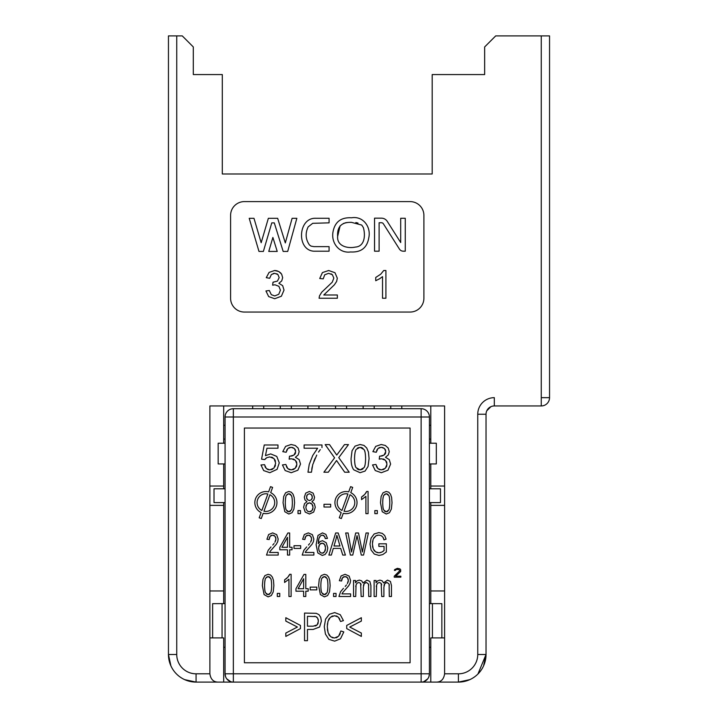 <?xml version="1.0" encoding="UTF-8"?>
<svg xmlns="http://www.w3.org/2000/svg" width="718" height="718" viewBox="0 0 718 718"><rect width="100%" height="100%" fill="white"/><g stroke="black" fill="none" stroke-linecap="round" stroke-linejoin="round"><path stroke-width="1.08" d="M380.064 278.512L375.738 280.729L375.738 277.453L380.711 274.213L383.726 270.515L385.907 270.515L385.907 298.248L382.523 298.248L382.523 276.636L379.301 278.979M332.371 274.716L328.629 273.325L324.707 274.797L323.217 278.862L319.725 278.503L322.427 272.571L328.7 270.515L334.992 272.723L337.307 278.18L336.634 281.447L334.373 284.822L323.8 294.99L337.352 294.99L337.352 298.248L319.088 298.248L319.474 295.888L321.709 292.217L332.246 282.201L333.825 278.108L332.371 274.716L331.079 273.827M277.911 274.536L274.662 273.307L271.359 274.545L269.663 278.279L266.27 277.678L269.097 272.4L274.581 270.515L278.746 271.503L281.644 274.141L282.668 277.695L281.707 280.953L278.862 283.287L282.668 285.647L284.023 290.09L281.375 296.229L274.716 298.733L268.667 296.579L265.938 290.961L269.322 290.503L271.305 294.667L274.734 295.933L278.772 294.272L280.424 290.162L278.898 286.32L275.012 284.795L272.625 285.172L273.002 282.201L277.444 281.097L279.176 277.624L277.911 274.536L276.78 273.746M274.653 273.307L273.172 273.504M274.581 270.515L275.47 270.56M276.062 270.632L277.713 271.054M278.746 271.503L280.926 273.163M410.086 312.052A13.804 13.804 0 0 0 423.898 298.248L423.898 215.4A13.804 13.804 0 0 0 410.086 201.596L244.398 201.596A13.804 13.804 0 0 0 230.586 215.4L230.586 298.248A13.804 13.804 0 0 0 244.398 312.052L410.086 312.052M170.902 665.846L168.452 654.484L168.452 35.9L168.452 654.484A27.616 27.616 0 0 0 196.068 682.1L218.164 682.1C213.461 682.082 210.697 679.318 209.88 673.816L209.88 505.364L223.684 505.364L223.684 603.676M223.684 405.948L223.684 443.23M223.684 463.936L223.684 488.796M223.684 502.6L223.684 505.364M209.88 505.364L209.88 405.948L444.604 405.948L444.604 673.816L458.416 673.816A19.332 19.332 0 0 0 477.748 654.484L477.748 414.232L486.032 414.232A8.284 8.284 0 0 1 486.768 410.822L490.897 406.684L486.768 410.813A8.284 8.284 0 0 0 486.032 414.232A8.284 8.284 0 0 1 494.316 405.948L524.696 405.948M209.88 590.968L223.684 590.968M430.8 502.6L430.8 603.676M430.8 488.796L430.8 463.936M430.8 443.23L430.8 405.948M430.8 505.364L444.604 505.364M430.8 590.968L444.604 590.968M483.582 665.846L486.032 654.484A27.616 27.616 0 0 1 458.416 682.1L469.778 679.65L458.416 682.1L223.684 682.1L223.684 637.916L209.88 637.916M218.164 682.1L223.684 682.1M432.182 682.1L391.552 682.1M241.634 682.1L293.527 682.1M211.254 682.1L222.302 682.1M436.32 682.1C441.023 682.082 443.787 679.318 444.604 673.816M477.748 654.484L486.032 654.484L477.946 674.014L486.032 654.484L486.032 414.232A8.284 8.284 0 0 1 486.768 410.822M549.548 397.664A8.284 8.284 0 0 1 544.154 405.428A8.284 8.284 0 0 0 549.548 397.664L549.548 88.368L549.548 397.664L541.264 397.664L541.264 35.9L549.548 35.9L549.548 397.664A8.284 8.284 0 0 1 541.264 405.948L494.316 405.948L494.316 397.664A16.568 16.568 0 0 0 477.748 414.232M432.182 85.604L432.182 173.98L222.302 173.98L222.302 85.604M168.452 35.9L176.736 35.9L176.736 654.484A19.332 19.332 0 0 0 196.068 673.816L209.88 673.816M184.706 679.65L196.068 682.1L196.068 673.816M490.906 406.684A8.284 8.284 0 0 1 494.316 405.948A8.284 8.284 0 0 0 490.906 406.684A8.284 8.284 0 0 1 494.262 405.948M541.264 35.9L495.698 35.9L484.65 46.948L484.65 74.564L432.182 74.564L432.182 173.98L222.302 173.98L222.302 74.564L193.304 74.564L193.304 46.948L182.264 35.9L176.736 35.9M544.154 405.428A8.284 8.284 0 0 1 541.264 405.948A8.284 8.284 0 0 0 544.154 405.428M541.264 397.664L541.264 405.948M273.002 282.201L273.549 282.237M249.218 218.317L253.984 218.317L261.173 242.729L268.352 218.317L277.66 218.317L285.315 242.917L292.109 218.317L296.848 218.317L287.703 251.435L283.17 251.435L274.294 222.885L271.772 222.885L263.371 251.435L258.974 251.435L249.218 218.317M315.732 218.272L329.077 218.272L329.077 222.849L312.707 223.316L308.166 226.87C305.114 233.287 305.545 239.318 309.467 244.982L311.038 246.112L313.937 246.633L329.077 246.633L329.077 251.201L313.694 251.201C296.274 249.918 298.069 217.554 315.732 218.272M374.545 251.192L374.545 218.164L381.455 218.164A6.857 6.857 0 0 1 387.244 221.35L400.698 242.549L400.698 218.272L405.266 218.272L405.266 251.192L403.283 251.192A4.568 4.568 0 0 1 399.423 249.074L383.385 223.801A2.289 2.289 0 0 0 381.455 222.733L379.113 222.733L379.113 251.192L374.545 251.192M268.765 251.435L272.885 237.443L277.229 251.435L268.765 251.435M350.572 251.964C339.04 253.58 331.025 242.774 332.99 232.004C334.812 221.934 340.987 217.195 351.515 217.787C363.254 215.759 371.341 227.148 368.738 237.999C367.042 247.889 360.983 252.548 350.572 251.964M351.515 222.365L361.728 225.066L363.353 227.561C365.462 234.759 365.076 246.507 355.266 247.091C347.629 248.742 336.796 246.157 337.639 236.366C337.011 226.664 341.633 221.997 351.515 222.365L351.533 222.356M337.639 236.366L340.126 225.82M343.24 223.594L343.985 223.253M345.044 222.885L347.198 222.481M358.031 223.083L355.85 222.544M444.604 637.916L430.8 637.916L430.8 682.1M209.88 486.032L223.684 486.032M444.604 486.032L430.8 486.032M212.636 637.916L212.636 603.659L225.066 603.596M225.066 647.322L223.684 647.232M280.298 405.948L280.298 408.704L291.346 408.704L291.346 405.948M252.682 405.948L252.682 408.704L263.73 408.704L263.73 405.948M307.914 405.948L307.914 408.704L318.954 408.704L318.954 405.948M335.53 405.948L335.53 408.704L346.57 408.704L346.57 405.948M363.146 405.948L363.146 408.704L374.186 408.704L374.186 405.948M390.754 405.948L390.754 408.704L401.802 408.704L401.802 405.948M430.8 647.232L429.418 647.322L429.418 603.596L441.848 603.659L441.848 637.916M549.548 88.368L549.548 35.9M225.066 673.816L225.066 416.996L233.35 416.996L233.35 673.816L225.066 673.816A8.284 8.284 0 0 0 233.35 682.1A8.284 8.284 0 0 1 225.066 673.816L225.587 676.715M429.418 416.996A8.284 8.284 0 0 0 421.134 408.704L421.134 682.1A8.284 8.284 0 0 0 429.418 673.816A8.284 8.284 0 0 1 421.134 682.1L233.35 682.1L233.35 673.816L429.418 673.816L429.418 416.996L233.35 416.996L233.35 408.704A8.284 8.284 0 0 0 225.066 416.996M429.418 502.6L429.418 488.796L440.466 488.796L440.466 502.6L429.418 502.6M429.418 463.936L429.418 443.23L436.32 443.23L436.32 463.936L429.418 463.936M430.8 439.084L429.418 439.084L429.418 425.28L430.8 425.28M225.066 425.28L223.684 425.28M223.684 439.084L225.066 439.084M225.066 463.936L218.164 463.936L218.164 443.23L225.066 443.23M225.066 488.796L214.018 488.796L214.018 502.6L225.066 502.6M226.789 678.869L230.586 681.624A8.284 8.284 0 0 0 233.35 682.1M423.898 681.624L427.695 678.869M428.897 676.715L429.418 673.816M405.535 682.1L360.957 682.1L405.535 682.1M410.086 662.768L410.086 428.036L244.398 428.036L244.398 662.768L410.086 662.768M421.134 408.704L233.35 408.704M376.465 466.395L377.138 467.741M378.898 469.339L380.001 469.751M382.882 469.716L384.193 469.168M386.284 467.059L386.831 465.722M386.84 462.625L386.338 461.387M384.417 459.466L383.161 458.964M380.962 458.811L380.181 458.928M379.607 456.172L380.145 456.208L379.607 456.172L379.23 459.152L381.617 458.775L385.494 460.301L387.02 464.142L385.369 468.253L381.339 469.904L377.91 468.648L375.927 464.483L372.534 464.932L375.263 470.55L381.321 472.713L387.98 470.2L390.619 464.07L389.264 459.619L385.458 457.267L388.303 454.934L389.264 451.676L388.241 448.113L385.342 445.474L381.186 444.496L375.702 446.381L372.875 451.649L376.268 452.259L377.955 448.517L381.258 447.278L384.507 448.517L382.568 447.44M381.563 456.083L382.847 455.706M384.794 454.449L385.306 453.713M385.342 453.659L385.656 452.78M385.629 450.401L385.216 449.414M379.948 447.44L378.88 447.852M377.246 449.387L376.663 450.599M318.523 452.098L320.291 449.594M315.157 458.183L313.829 461.36M312.177 466.906L311.738 469.419M339.892 619.499L339.129 618.072M337.281 616.349L336.087 615.882M332.955 615.909L331.581 616.412M329.4 618.306L328.602 619.643M327.596 623.08L327.372 624.786M327.39 629.04L327.677 631.077M328.817 634.524L329.67 635.789M331.887 637.467L333.116 637.88M335.988 637.817L337.334 637.252M339.497 635.053L340.287 633.348M389.282 585.376L389.201 584.614M389.093 584.075L387.029 582.477L389.093 584.075L389.309 596.496L391.463 596.496L391.463 585.502L390.439 581.454L387.514 580.126L383.556 582.926L382.263 580.871L379.939 580.126L377.659 580.844L376.053 582.738L376.053 580.485L374.114 580.485L374.114 596.496L376.286 596.496L376.636 584.838L377.758 583.088L376.636 584.838M386.176 582.603L385.449 582.962M384.327 584.398L384.013 585.556M381.653 584.901L381.464 584.021M381.186 583.384L379.454 582.477L377.758 583.088L379.454 582.477L381.186 583.384L381.725 596.496L383.897 596.496L383.897 587.198L384.785 583.599L387.029 582.477M376.447 585.673L376.331 586.768M368.711 585.376L368.639 584.614M368.522 584.075L366.458 582.477L368.522 584.075L368.738 596.496L370.901 596.496L370.901 585.502L369.869 581.454L366.943 580.126L362.985 582.926L361.692 580.871L359.368 580.126L357.088 580.844L355.491 582.738L355.491 580.485L353.552 580.485L353.552 596.496L355.715 596.496L356.065 584.838L357.196 583.088L356.065 584.838M365.615 582.603L364.888 582.962M363.757 584.398L363.443 585.556M361.082 584.901L360.894 584.021M360.624 583.384L358.892 582.477L357.196 583.088L358.892 582.477L360.624 583.384L361.154 596.496L363.326 596.496L363.326 587.198L364.214 583.599L366.458 582.477M355.877 585.673L355.76 586.768M346.489 584.919L345.178 586.48M347.952 582.433L348.266 581.347M348.248 579.327L347.44 577.667L348.365 580.386L347.35 583.653M346.749 577.048L345.977 576.689M344.03 576.698L343.231 577.075M342.037 578.529L341.705 579.588M342.199 593.427L342.513 592.915M285.791 579.076L286.841 578.214M288.645 576.195L289.282 575.217M383.663 538.778L383.331 537.908M382.981 537.235L381.294 535.691L378.862 535.098L381.294 535.691L382.981 537.235L383.968 539.882L386.087 539.155L384.74 535.547L382.308 533.384L378.853 532.603L374.186 533.959L371.071 538.114L370.003 544.127L371.08 550.024L374.293 554.063L379.032 555.445L382.793 554.574L386.347 551.998L386.347 543.795L378.862 543.813L378.862 546.407L384.058 546.407L384.058 550.518L381.859 552.088L378.898 552.806L380.863 552.501M377.767 535.179L376.86 535.395M373.324 538.868L376.088 535.718L373.845 537.854M372.723 540.825L372.489 542.296M372.516 545.949L372.795 547.574M373.899 550.185L374.688 551.146M376.672 552.393L377.758 552.707M382.802 551.55L383.52 551.029M325.066 537.567L324.787 536.813M323.809 535.61L323.109 535.242M322.319 535.116L320.497 535.834L322.319 535.116L324.482 536.283L325.308 538.599L327.471 538.383L325.864 534.354L322.454 532.891L318.002 535.422L316.108 544.729L317.823 552.959L322.247 555.445L325.092 554.493L327.058 551.765L327.776 547.897L326.25 542.745L322.561 540.735L320.183 541.462L318.271 543.679L318.882 538.563L320.497 535.834M319.905 536.499L319.357 537.387M318.568 539.828L318.352 541.498M309.745 543.49L308.444 545.061M311.217 541.004L311.531 539.918M311.513 537.899L310.697 536.247L311.63 538.958L310.616 542.234M310.005 535.619L309.243 535.26M307.295 535.269L306.487 535.655M305.303 537.109L304.971 538.168M305.455 552.007L305.778 551.487M274.061 543.49L272.759 545.061M275.524 541.004L275.847 539.918M275.829 537.899L275.012 536.247L275.936 538.958L274.931 542.234M274.321 535.619L273.549 535.26M271.61 535.269L270.803 535.655M269.618 537.109L269.286 538.168M269.771 552.007L270.085 551.487M362.752 496.228L363.802 495.375M365.615 493.356L366.243 492.368M286.365 466.395L287.038 467.741M288.798 469.339L289.901 469.751M292.782 469.716L294.093 469.168M296.184 467.059L296.731 465.722M296.74 462.625L296.238 461.387M294.317 459.466L293.061 458.964M290.862 458.811L290.09 458.928M289.507 456.172L290.054 456.208L289.507 456.172L289.13 459.152L291.517 458.775L295.403 460.301L296.929 464.142L295.269 468.253L291.239 469.904L287.81 468.648L285.827 464.483L282.443 464.932L285.163 470.55L291.221 472.713L297.88 470.2L300.528 464.07L299.164 459.619L295.358 457.267L298.203 454.934L299.164 451.676L298.149 448.113L295.251 445.474L291.086 444.496L285.602 446.381L282.775 451.649L286.168 452.259L287.864 448.517L291.158 447.278L294.407 448.517L292.468 447.44M291.472 456.083L292.747 455.706M294.694 454.449L295.215 453.713M295.242 453.659L295.556 452.78M295.529 450.401L295.116 449.414M289.848 447.44L288.78 447.852M287.146 449.387L286.572 450.599M264.96 466.431L265.579 467.705M267.365 469.321L268.505 469.751M271.404 469.698L272.75 469.105M274.877 466.799L275.452 465.21M275.461 461.234L274.904 459.762M272.867 457.68L271.503 457.115M269.78 456.908L266.818 457.662L264.754 459.583L261.567 459.17L264.242 444.981L277.974 444.981L277.974 448.22L266.952 448.22L265.472 455.643L270.686 453.911L276.78 456.424L279.275 462.859L277.094 469.348L269.833 472.695L263.677 470.586L260.966 464.986L264.529 464.69L266.351 468.603L269.833 469.904L273.989 468.064L275.676 463.164L274.034 458.587L269.78 456.908L266.818 457.662M265.956 458.237L265.283 458.874M352.691 487.405L350.608 486.651L348.706 491.893A11.048 11.048 0 0 0 341.185 512.553L339.282 517.795L341.355 518.549L343.258 513.307A11.048 11.048 0 0 0 350.779 492.647L352.691 487.405M272.607 487.405L270.524 486.651L268.622 491.893A11.048 11.048 0 0 0 261.101 512.553L259.189 517.795L261.271 518.549L263.174 513.307A11.048 11.048 0 0 0 270.695 492.647L272.607 487.405M394.227 576.222L399.746 570.765L398.831 569.455L396.255 569.455L395.331 570.397L394.406 570.397L394.595 569.643L397.359 568.324L399.935 568.889L400.671 569.643L400.671 571.519L395.699 576.222L400.85 576.222L400.85 577.164L394.227 577.164L394.227 576.222M384.507 448.517L385.781 451.595L384.049 455.077L380.145 456.208M381.132 496.452L380.495 502.753L382.236 511.737L386.257 514.025L389.461 512.724L391.373 509.035L392.019 502.753L391.624 497.538L390.52 494.253L388.752 492.189L386.257 491.462L383.053 492.763L381.132 496.452M374.85 510.561L374.85 513.648L377.318 513.648L377.318 510.561L374.85 510.561M323.998 504.287L323.998 507.016L330.666 507.016L330.666 504.287L323.998 504.287M304.988 499.907L306.99 501.667L304.495 503.659L303.624 507.258L305.222 512.096L309.449 514.025L313.667 512.096L315.274 507.33L314.412 503.812L311.944 501.667L313.901 499.916L314.547 497.233L313.138 493.149L309.413 491.462L305.724 493.104L304.333 497.161L304.988 499.907M298.006 510.561L298.006 513.648L300.474 513.648L300.474 510.561L298.006 510.561M352.062 450.733L351.066 458.605C351.066 463.792 351.973 467.544 353.786 469.832L360.068 472.695L365.076 471.071L368.065 466.458L369.07 458.605L368.451 452.089L366.727 447.987L363.963 445.402L360.068 444.496L355.06 446.12L352.062 450.733M321.978 447.601L321.978 444.963L304.1 444.963L304.1 448.22L317.625 448.22L312.752 455.454L309.243 464.349L307.968 472.22L311.45 472.22L312.743 464.627L316.746 455.068M346.713 625.441L346.713 628.6L361.351 636.417L361.351 633.052L349.747 627.038L361.351 621.088L361.351 617.713L346.713 625.441M343.805 631.921L340.888 630.996L338.582 636.247L334.417 638.024L330.666 636.722L328.108 632.8L327.291 626.643L327.973 621.348L330.379 617.247L334.642 615.721L338.313 617.103L340.556 621.483L343.428 620.63L340.278 614.707L334.705 612.589L329.338 614.267L325.586 619.149L324.276 626.661L325.433 634.066L328.844 639.343L334.66 641.147L340.494 638.796L343.805 631.921M304.54 613.064L304.54 640.68L307.457 640.68L307.457 629.453L313.129 629.453L319.6 627.011L321.395 621.052L320.722 617.283L318.954 614.626L316.234 613.325L304.54 613.064M285.818 636.417L300.456 628.6L300.456 625.441L285.818 617.713L285.818 621.088L297.405 627.038L285.818 633.052L285.818 636.417M343.455 588.32L340.61 591.668L338.941 596.496L350.617 596.496L350.617 593.885L341.947 593.885M342.863 592.422L348.715 585.753L350.16 583.052L350.59 580.44L349.11 576.069L345.089 574.31L341.068 575.953L339.345 580.7L341.58 580.988L342.531 577.73L345.035 576.554L347.44 577.667M333.574 593.4L333.574 596.496L336.042 596.496L336.042 593.4L333.574 593.4M319.259 579.3L318.621 585.601L320.363 594.585L324.383 596.873L327.596 595.572L329.508 591.874L330.145 585.601L329.75 580.386L328.647 577.101L326.878 575.037L324.383 574.31L321.179 575.612L319.259 579.3M310.158 587.136L310.158 589.864L316.826 589.864L316.826 587.136L310.158 587.136M303.624 591.201L303.624 596.496L305.796 596.496L305.796 591.201L308.184 591.201L308.184 588.715L305.796 588.715L305.796 574.4L304.019 574.4L295.96 588.715L295.96 591.201L303.624 591.201M288.941 596.496L291.113 596.496L291.113 574.31L289.713 574.31L287.783 577.263L284.597 579.857L284.597 582.477L288.941 579.211L288.941 596.496M277.292 593.4L277.292 596.496L279.769 596.496L279.769 593.4L277.292 593.4M262.985 579.3L262.348 585.601L264.089 594.585L268.11 596.873L271.314 595.572L273.226 591.874L273.872 585.601L273.477 580.386L272.373 577.101L270.605 575.037L268.11 574.31L264.906 575.612L262.985 579.3M376.088 535.718L378.862 535.098M378.898 552.806L375.595 551.846L373.216 548.893L372.409 543.948L373.091 539.505M345.681 532.98L350.375 555.068L352.762 555.068L357.026 535.646L361.307 555.068L363.559 555.068L368.406 532.98L366.054 532.98L362.402 551.98L358.497 532.98L355.679 532.98L351.515 551.98L348.086 532.98L345.681 532.98M335.665 532.98L328.88 555.068L331.357 555.068L333.305 548.381L340.691 548.381L342.755 555.068L345.421 555.068L338.187 532.98L335.665 532.98M306.721 546.901L303.876 550.248L302.197 555.068L313.883 555.068L313.883 552.465L305.213 552.465M306.128 550.993L311.98 544.325L313.425 541.632L313.856 539.021L312.375 534.65L308.345 532.891L304.333 534.524L302.61 539.272L304.836 539.559L305.787 536.31L308.3 535.134L310.697 536.247M294.012 545.707L294.012 548.435L300.68 548.435L300.68 545.707L294.012 545.707M287.478 549.782L287.478 555.068L289.65 555.068L289.65 549.782L292.038 549.782L292.038 547.295L289.65 547.295L289.65 532.98L287.873 532.98L279.814 547.295L279.814 549.782L287.478 549.782M271.036 546.901L268.191 550.248L266.513 555.068L278.198 555.068L278.198 552.465L269.528 552.465M270.444 550.993L276.295 544.325L277.74 541.632L278.171 539.021L276.69 534.65L272.661 532.891L268.64 534.524L266.925 539.272L269.151 539.559L270.103 536.31L272.616 535.134L275.012 536.247M365.902 513.648L368.074 513.648L368.074 491.462L366.674 491.462L364.744 494.415L361.567 497.009L361.567 499.629L365.902 496.362L365.902 513.648M283.7 496.452L283.054 502.753L284.804 511.737L288.824 514.025L292.029 512.724L293.94 509.035L294.586 502.753L294.183 497.538L293.088 494.253L291.311 492.189L288.824 491.462L285.62 492.763L283.7 496.452M334.579 457.833L323.899 472.22L328.288 472.22L336.545 460.525L344.694 472.22L349.217 472.22L338.761 457.626L348.463 444.604L344.487 444.604L336.751 455.077L329.517 444.604L325.164 444.604L334.579 457.833M294.407 448.517L295.681 451.595L293.949 455.077L290.054 456.208M344.021 511.216L350.016 494.738A8.84 8.84 0 0 1 344.021 511.216M347.943 493.984L341.947 510.462A8.84 8.84 0 0 1 347.943 493.984M263.937 511.216L269.932 494.738A8.84 8.84 0 0 1 263.937 511.216M267.859 493.984L261.864 510.462A8.84 8.84 0 0 1 267.859 493.984M383.852 495.294L386.23 493.706L388.761 495.501C389.371 496.246 389.712 498.66 389.784 502.753C389.712 506.818 389.371 509.233 388.761 509.986L386.257 511.79L383.735 509.995C383.125 509.25 382.793 506.836 382.721 502.753C382.793 498.687 383.17 496.201 383.852 495.294M306.855 504.108L309.404 502.842L311.998 504.126L313.057 507.366L312.043 510.543L309.476 511.79L307.6 511.207L306.29 509.52L305.859 507.276L306.855 504.108M307.376 494.684L309.44 493.697L311.486 494.72L312.321 497.224L311.513 499.647L309.458 500.625L307.358 499.638L306.55 497.071L307.376 494.684L309.44 493.697L311.486 494.72M356.308 449.28L360.032 447.305L363.981 449.549C364.923 450.401 365.462 453.426 365.588 458.605C365.462 463.765 364.923 466.781 363.99 467.642L360.068 469.904L356.128 467.66C355.195 466.808 354.665 463.783 354.548 458.605C354.674 453.444 355.257 450.339 356.308 449.28M307.457 616.322L315.839 616.582L317.679 618.207L318.388 621.16L317.194 624.875L313.174 626.195L307.457 626.195L307.457 616.322M321.978 578.143L324.365 576.554L326.887 578.349C327.507 579.094 327.848 581.508 327.92 585.601C327.848 589.666 327.507 592.081 326.896 592.835L324.383 594.639L321.861 592.844C321.26 592.099 320.919 589.684 320.856 585.601C320.928 581.526 321.296 579.04 321.978 578.143M298.096 588.715L303.624 578.753L303.624 588.715L298.096 588.715M265.705 578.143L268.083 576.554L270.614 578.349C271.224 579.094 271.566 581.508 271.637 585.601C271.566 589.666 271.224 592.081 270.614 592.835L268.11 594.639L265.588 592.844C264.978 592.099 264.646 589.684 264.574 585.601C264.646 581.526 265.023 579.04 265.705 578.143M335.916 539.514L336.868 535.296L339.973 545.994L333.978 545.994L335.916 539.514M319.627 544.459L322.122 543.131L324.59 544.459L325.559 548.058L324.572 551.828L322.211 553.219L320.416 552.555L319.07 550.598L318.604 547.915L319.627 544.459M281.941 547.295L287.478 537.333L287.478 547.295L281.941 547.295M286.41 495.294L288.798 493.706L291.329 495.501C291.939 496.246 292.28 498.66 292.352 502.753C292.28 506.818 291.939 509.233 291.329 509.986L288.824 511.79L286.303 509.995C285.692 509.25 285.351 506.836 285.288 502.753C285.36 498.687 285.737 496.201 286.41 495.294M387.532 494.101L386.23 493.706L384.561 494.361M388.151 494.639L387.63 494.163M389.703 499.916L389.479 497.888M389.452 497.727L389.156 496.452M389.273 508.622L389.641 506.325M386.912 511.701L387.532 511.404M387.621 511.342L388.151 510.857M384.345 510.866L384.893 511.36M384.956 511.404L386.257 511.79M382.811 505.58L383.026 507.59M383.062 507.805L383.349 509.053M383.286 496.775L382.882 499.154M311.208 503.39L309.404 502.842L307.618 503.381M312.922 506.055L312.563 504.996M312.581 509.69L312.922 508.658M310.463 511.656L311.289 511.252M305.859 507.276L306.29 509.52L307.6 511.207L309.476 511.79M306.326 504.96L305.985 505.993M312.213 496.237L311.935 495.42M311.953 498.947L312.222 498.157M307.358 499.638L309.458 500.625L311.513 499.647M306.658 498.13L306.936 498.956M306.927 495.375L306.649 496.147M358.56 447.529L357.367 448.158M363.057 448.49L362.159 447.835M362.096 447.808L361.136 447.431M365.444 455.015L365.094 452.457M364.959 451.9L364.582 450.698M364.582 466.494L364.968 465.282M365.094 464.725L365.444 462.186M360.068 469.904L362.087 469.41M362.141 469.375L363.057 468.719M357.052 468.719L357.959 469.375M358.013 469.41L358.964 469.769M354.683 462.195L355.033 464.752M355.159 465.291L355.536 466.512M355.634 450.554L355.248 451.73M355.087 452.412L354.701 455.024M315.256 616.448L314.376 616.358M317.114 617.426L316.503 616.906M318.298 620.002L318.056 619.042M317.805 623.978L318.218 622.784M315.058 626.006L316.342 625.54M325.658 576.94L324.365 576.554L322.696 577.2M326.286 577.487L325.766 577.012M327.83 582.765L327.605 580.736M327.579 580.575L327.282 579.3M327.399 591.461L327.767 589.173M325.048 594.54L325.667 594.253M325.748 594.19L326.277 593.705M322.472 593.714L323.019 594.208M323.091 594.253L324.383 594.639M320.937 588.428L321.152 590.438M321.188 590.654L321.476 591.901M321.413 579.623L321.009 582.002M269.385 576.94L268.083 576.554L266.414 577.2M270.004 577.487L269.483 577.012M271.557 582.765L271.332 580.736M271.305 580.575L271.009 579.3M271.126 591.461L271.494 589.173M268.765 594.54L269.385 594.253M269.474 594.19L270.004 593.705M266.199 593.714L266.746 594.208M266.809 594.253L268.11 594.639M264.664 588.428L264.879 590.438M264.915 590.654L265.202 591.901M265.139 579.623L264.736 582.002M321.224 543.275L320.407 543.688M323.836 543.697L322.122 543.131M325.433 546.515L325.083 545.339M325.075 550.903L325.425 549.674M323.046 553.075L323.809 552.654M320.416 552.555L322.211 553.219M319.465 551.433L319.914 552.07M318.604 547.915L318.657 548.821M318.837 549.817L319.07 550.598M319.097 545.339L318.738 546.461M290.099 494.101L288.798 493.706L287.128 494.361M290.718 494.639L290.198 494.163M292.271 499.916L292.046 497.888M292.02 497.727L291.714 496.452M291.831 508.622L292.208 506.325M289.48 511.701L290.099 511.404M290.189 511.342L290.718 510.857M286.904 510.866L287.46 511.36M287.523 511.404L288.824 511.79M285.369 505.58L285.584 507.59M285.62 507.805L285.908 509.053M285.845 496.775L285.45 499.154M458.416 682.1L458.416 673.816M486.032 654.484L486.032 414.232M168.452 654.484L176.736 654.484M222.059 637.916L222.059 603.685M432.424 603.685L432.424 637.916"/></g></svg>
